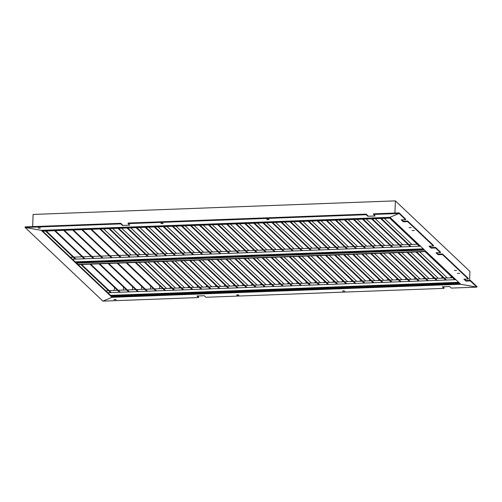 <?xml version="1.0" encoding="UTF-8"?>
<svg xmlns="http://www.w3.org/2000/svg" width="502" height="502" viewBox="0 0 502 502"><rect width="100%" height="100%" fill="white"/><g stroke="black" fill="none" stroke-linecap="round" stroke-linejoin="round"><path stroke-width="0.75" d="M25.119 226.891L25.1 227.475L25.119 226.891L120.8 223.308L120.781 223.892L122.419 225.442L129.723 225.172L128.085 223.622L366.19 214.705L367.828 216.255L375.132 215.979L373.494 214.429L399.059 213.475L399.077 212.886L405.629 219.092L405.61 219.675L401.23 219.838L403.275 221.777L407.655 221.614L433.464 246.036L429.078 246.2L431.13 248.139L435.51 247.975L440.423 252.625L436.043 252.788L438.089 254.727L442.475 254.564L468.278 278.986L463.892 279.15L465.944 281.089L470.324 280.925L476.881 287.125L451.317 288.085L449.679 286.535L442.375 286.805L444.013 288.361L205.908 297.272L204.27 295.722L196.966 295.998L198.604 297.548L102.923 301.131L25.1 227.475L41.289 230.355L389.954 217.303L460.692 284.245L112.021 297.303L41.289 230.355L25.1 227.475L120.781 223.892M33.107 214.436L32.661 226.609L33.107 214.436L395.375 200.869L469.922 271.425L469.596 280.367L469.922 271.425M107.861 290.658L107.88 290.074L107.861 290.658M460.096 283.68L112.046 296.713L41.904 230.336M112.046 296.713L112.021 297.303L102.923 301.131L112.021 297.303L112.046 296.713M268.187 219.681L269.016 219.437L267.572 219.104L266.744 219.349L268.187 219.681M162.284 223.647L163.112 223.403L161.669 223.07L160.835 223.315L162.284 223.647M39.576 228.247L40.411 227.996L38.133 227.914L39.576 228.247M373.494 214.429L373.513 213.846L399.077 212.886L399.059 213.475L389.954 217.303L399.059 213.475L405.61 219.675M128.085 223.622L128.104 223.032L366.209 214.116L366.19 214.705M366.209 214.116L367.847 215.665L367.828 216.255M120.8 223.308L122.438 224.858L122.419 225.442M394.93 213.043L395.375 200.869L394.93 213.043M343.349 290.821L342.515 291.066L344.792 291.154L343.349 290.821M237.44 294.781L236.611 295.032L238.055 295.364L238.889 295.113L237.44 294.781M114.738 299.38L113.91 299.625L116.182 299.713L114.738 299.38M442.99 286.786L444.032 287.772L444.013 288.361M197.581 295.973L198.623 296.958L198.604 297.548M476.9 286.542L476.881 287.125L460.692 284.245L476.881 287.125L476.9 286.542L470.349 280.342L470.324 280.925M409.055 227.607L411.289 227.607L409.055 227.607M412.123 230.512L414.357 230.518L412.123 230.512M454.316 270.44L456.544 270.446L454.316 270.44M457.385 273.352L459.619 273.352L457.385 273.352M429.693 246.181L431.149 247.555L435.529 247.386L440.449 252.042L440.423 252.625M435.529 247.386L435.51 247.975M401.845 219.82L403.294 221.194L407.68 221.031L433.483 245.453L433.464 246.036M407.68 221.031L407.655 221.614M436.658 252.77L438.114 254.144L442.494 253.981L468.297 278.403L468.278 278.986M442.494 253.981L442.475 254.564M464.513 279.131L465.963 280.505L470.349 280.342M438.114 254.144L438.089 254.727M465.963 280.505L465.944 281.089M403.294 221.194L403.275 221.777M431.149 247.555L431.13 248.139M70.977 257.846L71.033 257.244L73.11 257.162M73.838 257.137L82.165 256.823M82.893 256.798L91.226 256.484M91.948 256.459L100.281 256.145M101.009 256.12L109.336 255.807M110.063 255.782L118.397 255.468M119.118 255.443L127.452 255.129M128.173 255.104L136.506 254.79M137.234 254.765L145.567 254.451M146.289 254.426L154.622 254.112M155.344 254.087L163.677 253.774M164.405 253.748L172.738 253.435M173.46 253.41L181.793 253.096M182.515 253.071L190.848 252.757M191.576 252.726L199.903 252.418M200.631 252.387L208.964 252.079M209.685 252.048L218.019 251.74M218.74 251.709L227.073 251.402M227.801 251.37L236.135 251.063M236.856 251.031L245.189 250.724M245.911 250.693L254.244 250.379M254.972 250.354L263.305 250.04M264.027 250.015L272.36 249.701M273.082 249.676L281.415 249.362M282.143 249.337L290.47 249.023M291.198 248.998L299.531 248.685M300.252 248.659L308.586 248.346M309.314 248.321L317.64 248.007M318.368 247.982L326.702 247.668M327.423 247.643L335.756 247.329M336.478 247.304L344.811 246.99M345.539 246.965L353.872 246.651M354.594 246.626L362.927 246.313M363.649 246.287L371.982 245.974M372.71 245.949L381.043 245.635M381.765 245.61L390.098 245.296M390.82 245.271L399.153 244.957M399.881 244.926L408.208 244.618M408.935 244.587L417.269 244.279M417.99 244.248L418.411 244.236M78.117 264.604L426.167 251.571M77.854 264.359L425.903 251.326M76.517 263.092L424.566 250.059M75.802 262.414L423.851 249.381M75.501 262.132L423.55 249.099M75.237 261.881L423.286 248.848M72.439 259.233L420.488 246.2M42.752 231.133L390.801 218.1M42.488 230.882L390.537 217.855M106.342 291.323L106.399 290.714L108.476 290.633M109.204 290.608L117.531 290.294M118.259 290.269L126.592 289.955M127.313 289.93L135.647 289.616M136.375 289.591L144.701 289.277M145.429 289.252L153.763 288.939M154.484 288.914L162.817 288.6M163.539 288.575L171.872 288.261M172.6 288.236L180.933 287.922M181.655 287.897L189.988 287.583M190.71 287.558L199.043 287.244M199.771 287.219L208.104 286.906M208.826 286.88L217.159 286.567M217.881 286.542L226.214 286.228M226.942 286.203L235.269 285.889M235.996 285.864L244.33 285.55M245.051 285.519L253.384 285.211M254.112 285.18L262.439 284.872M263.167 284.841L271.5 284.534M272.222 284.502L280.555 284.195M281.277 284.163L289.61 283.856M290.338 283.825L298.671 283.517M299.393 283.486L307.726 283.178M308.448 283.147L316.781 282.833M317.509 282.808L325.836 282.494M326.564 282.469L334.897 282.155M335.618 282.13L343.952 281.817M344.679 281.791L353.006 281.478M353.734 281.453L362.067 281.139M362.789 281.114L371.122 280.8M371.844 280.775L380.177 280.461M380.905 280.436L389.238 280.122M389.96 280.097L398.293 279.783M399.015 279.758L407.348 279.445M408.076 279.419L416.409 279.106M417.131 279.081L425.464 278.767M426.185 278.742L434.519 278.428M435.247 278.403L443.573 278.089M444.301 278.064L452.635 277.75M453.356 277.725L453.777 277.706M111.883 296.563L459.932 283.53M111.168 295.885L459.217 282.852M110.867 295.603L458.916 282.57M110.603 295.352L458.652 282.319M107.805 292.704L455.854 279.67M164.894 290.564L135.201 262.464M129.529 257.093L99.835 228.994M166.526 288.462L138.916 262.326M131.16 254.991L103.55 228.856M170.611 287.069L169.852 288.336M165.616 290.539L135.929 262.439M130.25 257.068L100.563 228.968M173.949 290.225L144.262 262.126M138.583 256.754L108.896 228.655M174.677 290.2L144.984 262.1M139.311 256.729L109.618 228.63M175.587 288.123L147.971 261.988M140.221 254.652L112.605 228.517M179.666 286.724L178.907 287.997M183.01 289.886L153.317 261.787M147.644 256.415L117.951 228.316M183.732 289.861L154.045 261.762M148.366 256.39L118.679 228.291M184.642 287.784L157.026 261.649M149.276 254.313L121.66 228.178M188.727 286.385L187.961 287.659M192.065 289.547L162.372 261.448M156.699 256.076L127.006 227.977M192.787 289.522L163.1 261.423M157.421 256.051L127.734 227.952M193.697 287.445L166.087 261.31M158.331 253.974L130.721 227.839M197.782 286.046L197.016 287.32M201.12 289.208L171.433 261.109M165.754 255.738L136.067 227.638M201.848 289.183L172.155 261.084M166.482 255.713L136.789 227.613M202.758 287.106L175.142 260.971M167.392 253.635L139.776 227.5M206.837 285.707L206.077 286.981M210.181 288.87L180.488 260.77M174.815 255.399L145.122 227.299M210.903 288.845L181.209 260.745M175.537 255.374L145.844 227.274M211.813 286.767L184.196 260.632M176.447 253.297L148.83 227.161M215.891 285.368L215.132 286.642M219.236 288.531L189.543 260.431M183.87 255.06L154.177 226.96M219.958 288.506L190.271 260.406M184.592 255.035L154.905 226.935M220.867 286.429L193.257 260.293M185.502 252.958L157.892 226.822M224.952 285.029L224.187 286.303M228.291 288.192L198.604 260.092M192.925 254.721L163.238 226.622M229.019 288.167L199.325 260.067M193.653 254.696L163.959 226.597M229.922 286.09L202.312 259.954M194.556 252.619L166.946 226.484M234.007 284.69L233.248 285.964M237.346 287.853L207.659 259.754M201.98 254.382L172.293 226.283M238.073 287.828L208.38 259.729M202.708 254.357L173.014 226.258M238.983 285.751L211.367 259.616M203.617 252.28L176.001 226.145M243.062 284.352L242.303 285.625M246.407 287.514L216.713 259.415M211.041 254.043L181.347 225.944M247.128 287.489L217.441 259.39M211.762 254.018L182.075 225.919M248.038 285.412L220.428 259.277M212.672 251.941L185.062 225.806M252.123 284.013L251.358 285.287M255.462 287.175L225.774 259.076M220.096 253.705L190.409 225.605M256.189 287.15L226.496 259.051M220.817 253.679L191.13 225.58M257.093 285.073L229.483 258.938M221.727 251.602L194.117 225.467M261.178 283.674L260.419 284.948M264.516 286.837L234.829 258.737M229.15 253.366L199.463 225.266M265.244 286.811L235.551 258.712M229.878 253.341L200.185 225.241M266.154 284.734L238.538 258.599M230.788 251.257L203.172 225.128M270.233 283.335L269.474 284.609M273.577 286.498L243.884 258.398M238.212 253.027L208.518 224.927M274.299 286.473L244.612 258.373M238.933 253.002L209.246 224.896M275.209 284.396L247.593 258.26M239.843 250.918L212.227 224.789M279.294 282.996L278.528 284.27M282.632 286.159L252.939 258.059M247.266 252.688L217.573 224.589M283.354 286.134L253.667 258.034M247.988 252.657L218.301 224.557M284.264 284.05L256.654 257.921M248.898 250.58L221.288 224.45M288.349 282.657L287.583 283.931M291.687 285.82L262 257.721M256.321 252.349L226.634 224.25M292.415 285.795L262.722 257.689M257.049 252.318L227.356 224.218M293.325 283.712L265.709 257.582M257.959 250.241L230.343 224.112M297.404 282.319L296.644 283.592M300.748 285.481L271.055 257.382M265.382 252.01L235.689 223.911M301.47 285.456L271.783 257.35M266.104 251.979L236.417 223.879M302.38 283.373L274.763 257.244M267.014 249.902L239.398 223.773M306.458 281.98L305.699 283.253M309.803 285.142L280.11 257.043M274.437 251.671L244.744 223.572M310.525 285.111L280.838 257.011M275.159 251.64L245.472 223.541M311.435 283.034L283.825 256.905M276.069 249.563L248.459 223.428M315.52 281.641L314.754 282.915M318.858 284.803L289.171 256.704M283.492 251.333L253.805 223.233M319.586 284.772L289.892 256.673M284.22 251.301L254.527 223.202M320.496 282.695L292.879 256.566M285.13 249.224L257.513 223.089M324.574 281.302L323.815 282.576M327.913 284.465L298.226 256.365M292.547 250.994L262.86 222.894M328.641 284.433L298.947 256.334M293.275 250.962L263.581 222.863M329.55 282.356L301.934 256.227M294.185 248.885L266.568 222.75M333.629 280.963L332.87 282.231M336.974 284.126L307.28 256.026M301.608 250.655L271.915 222.549M337.695 284.094L308.008 255.995M302.329 250.623L272.642 222.524M338.605 282.017L310.995 255.882M303.239 248.546L275.629 222.411M342.69 280.624L341.925 281.892M346.029 283.787L316.342 255.687M310.663 250.316L280.976 222.21M346.756 283.755L317.063 255.656M311.391 250.285L281.697 222.185M347.66 281.678L320.05 255.543M312.294 248.208L284.684 222.072M351.745 280.285L350.986 281.553M355.083 283.448L325.396 255.349M319.718 249.971L290.03 221.871M355.811 283.417L326.118 255.317M320.445 249.946L290.752 221.846M356.721 281.34L329.105 255.204M321.355 247.869L293.739 221.733M360.8 279.947L360.041 281.214M364.145 283.109L334.451 255.003M328.779 249.632L299.085 221.533M364.866 283.078L335.179 254.978M329.5 249.607L299.813 221.507M365.776 281.001L338.166 254.865M330.41 247.53L302.8 221.395M369.861 279.608L369.096 280.875M373.199 282.764L343.506 254.665M337.833 249.293L308.14 221.194M373.921 282.739L344.234 254.639M338.555 249.268L308.868 221.169M374.831 280.662L347.221 254.527M339.465 247.191L311.855 221.056M378.916 279.269L378.157 280.536M382.254 282.425L352.567 254.326M346.888 248.954L317.201 220.855M382.982 282.4L353.289 254.301M347.616 248.929L317.923 220.83M383.892 280.323L356.276 254.188M348.526 246.852L320.91 220.717M387.971 278.93L387.211 280.198M391.315 282.086L361.622 253.987M355.949 248.615L326.256 220.516M392.037 282.061L362.35 253.962M356.671 248.59L326.984 220.491M392.947 279.984L365.33 253.849M357.581 246.513L329.965 220.378M397.032 278.585L396.266 279.859M400.37 281.748L370.677 253.648M365.004 248.277L335.311 220.177M401.092 281.722L371.405 253.623M365.726 248.252L336.039 220.152M402.002 279.645L374.392 253.51M366.636 246.175L339.026 220.039M406.087 278.246L405.321 279.52M409.425 281.409L379.738 253.309M374.059 247.938L344.372 219.838M410.153 281.384L380.46 253.284M374.787 247.913L345.094 219.813M411.063 279.307L383.446 253.171M375.697 245.836L348.081 219.7M415.141 277.907L414.382 279.181M418.486 281.07L388.793 252.97M383.12 247.599L353.427 219.499M419.208 281.045L389.514 252.945M383.842 247.574L354.148 219.474M420.118 278.968L392.501 252.832M384.752 245.497L357.135 219.361M424.196 277.568L423.437 278.842M427.541 280.731L397.848 252.631M392.175 247.26L362.482 219.161M428.262 280.706L398.575 252.606M392.897 247.235L363.21 219.136M429.172 278.629L401.562 252.493M393.806 245.158L366.196 219.023M433.257 277.229L432.492 278.503M436.596 280.392L406.909 252.293M401.23 246.921L371.543 218.822M437.324 280.367L407.63 252.268M401.958 246.896L372.264 218.797M438.227 278.29L410.617 252.155M402.861 244.819L375.251 218.684M442.312 276.891L441.553 278.164M445.65 280.053L415.963 251.954M410.285 246.582L380.598 218.483M446.378 280.028L416.685 251.929M411.012 246.557L381.319 218.458M447.288 277.951L419.672 251.816M411.922 244.48L384.306 218.345M451.367 276.552L450.608 277.826M454.712 279.714L425.018 251.615M419.346 246.244L389.652 218.144M455.433 279.689L425.746 251.59M420.067 246.218L390.38 218.119M155.84 290.909L126.146 262.803M120.474 257.432L90.78 229.332M156.561 290.878L126.874 262.778M121.195 257.407L91.508 229.307M159.73 285.676L159.617 288.719M146.779 291.248L117.091 263.142M111.413 257.771L81.726 229.671M147.506 291.216L117.813 263.117M112.141 257.746L82.447 229.646M150.675 286.021L150.562 289.058M137.724 291.587L108.037 263.487M102.358 258.11L72.671 230.01M138.452 291.555L108.758 263.456M103.086 258.084L73.392 229.985M141.614 286.36L141.508 289.397M128.669 291.926L98.976 263.826M93.303 258.455L63.61 230.349M129.39 291.894L99.703 263.795M94.025 258.423L64.338 230.324M132.559 286.698L132.446 289.736M119.608 292.264L89.921 264.165M84.242 258.794L54.555 230.694M120.336 292.233L90.642 264.134M84.97 258.762L55.276 230.663M123.505 287.037L123.392 290.074M110.553 292.603L80.866 264.504M75.187 259.132L45.5 231.033M111.281 292.572L81.588 264.472M75.915 259.101L46.222 231.002M114.443 287.376L114.337 290.413"/></g></svg>
